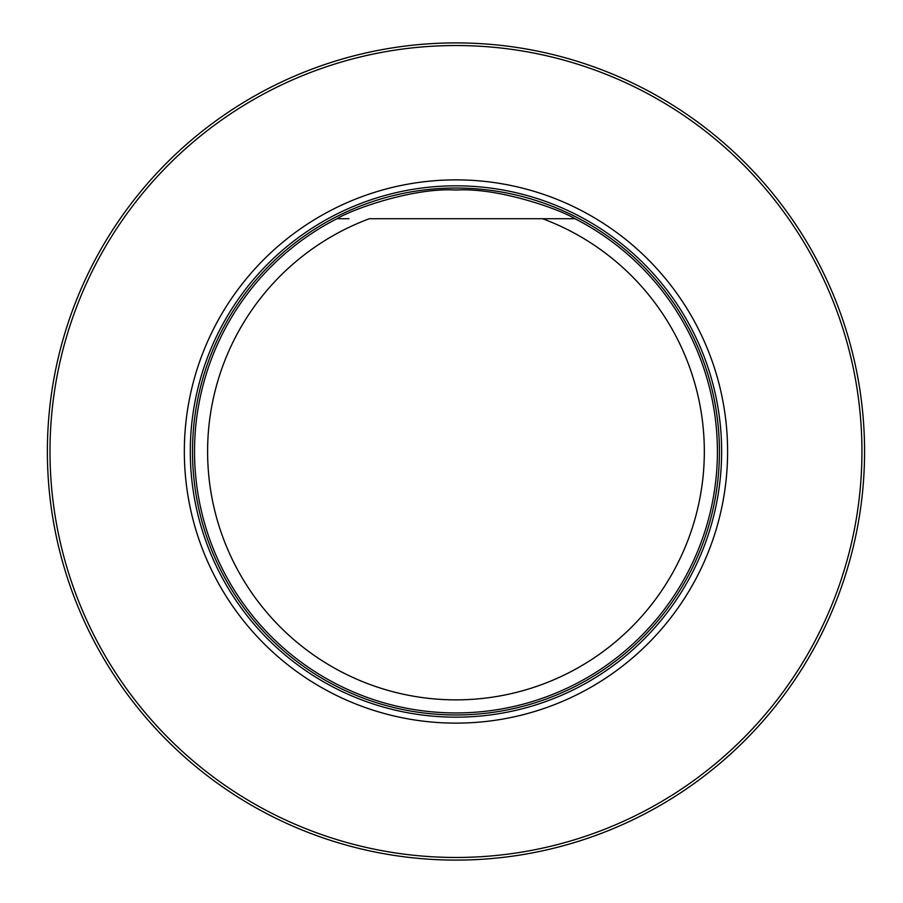 <?xml version="1.0" encoding="UTF-8"?>
<svg xmlns="http://www.w3.org/2000/svg" width="903" height="903" viewBox="0 0 903 903"><rect width="100%" height="100%" fill="white"/><g stroke="black" fill="none" stroke-linecap="round" stroke-linejoin="round"><path stroke-width="1.35" d="M49.992 451.5A405.978 405.978 0 0 0 658.953 803.083A405.978 405.978 0 0 0 658.953 99.917A405.978 405.978 0 0 0 49.992 451.5M184.336 451.5A271.634 271.634 0 0 0 591.781 686.743A271.634 271.634 0 0 0 591.781 216.257A271.634 271.634 0 0 0 184.336 451.5M47.374 451.5A408.585 408.585 0 0 1 660.262 97.648A408.585 408.585 0 0 1 660.262 805.352A408.585 408.585 0 0 1 47.374 451.5M571.983 218.718L542.556 218.718A248.37 248.37 0 0 1 654.833 600.281A248.37 248.37 0 0 1 257.095 600.281A248.37 248.37 0 0 1 369.372 218.718L574.974 218.718A261.441 261.441 0 0 1 659.066 616.128A261.441 261.441 0 0 1 252.863 616.128A261.441 261.441 0 0 1 336.954 218.718L347.565 218.718M574.974 218.718C558.404 208.582 497.113 187.282 455.857 190.059C414.748 187.293 353.513 208.593 336.954 218.718L348.93 218.718M455.97 717.174A265.674 265.674 0 0 0 721.632 451.5A265.674 265.674 0 0 0 455.97 185.826A265.674 265.674 0 0 0 190.296 451.5A265.674 265.674 0 0 0 455.97 717.174M455.97 714.962A263.462 263.462 0 0 0 684.124 319.775A263.462 263.462 0 0 0 227.804 319.775A263.462 263.462 0 0 0 455.97 714.962A263.462 263.462 0 0 0 684.124 319.775A263.462 263.462 0 0 0 227.804 319.775A263.462 263.462 0 0 0 455.97 714.962"/></g></svg>
